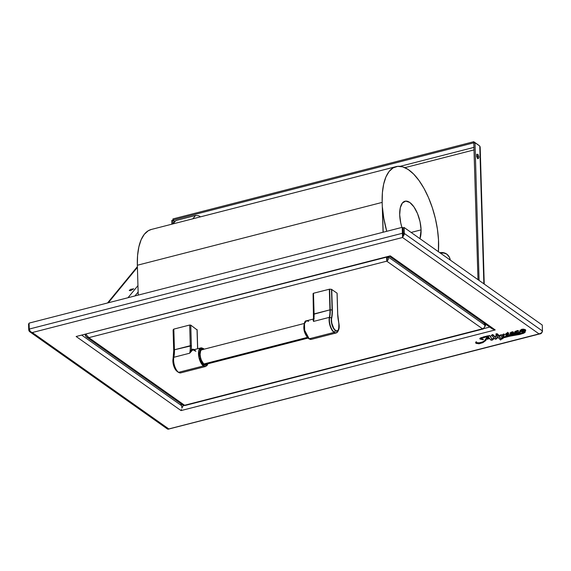 <?xml version="1.0" encoding="UTF-8"?>
<svg xmlns="http://www.w3.org/2000/svg" width="571" height="571" viewBox="0 0 571 571"><rect width="100%" height="100%" fill="white"/><g stroke="black" fill="none" stroke-linecap="round" stroke-linejoin="round"><path stroke-width="0.86" d="M524.128 331.059L523.778 331.515L524.135 331.323M521.965 329.838C521.159 330.916 521.766 331.551 523.785 331.744C524.535 330.652 523.928 330.017 521.965 329.838L521.644 330.459L522.444 331.665L524.114 331.465L523.279 329.902L521.63 330.188M506.927 333.35L507.555 332.279M506.969 334.699L507.933 333.764L506.92 333.807L506.969 334.699L506.67 333.935M507.583 333.393L506.962 334.463L506.67 333.871M507.905 333.607L507.169 334.385L506.72 334.185M506.962 334.463L506.684 334.064M494.914 338.889L496.128 339.124L495.364 339.21L494.279 338.232A20.263 8.337 -1.7 0 1 492.537 339.966A1.006 0.414 -1.7 0 1 491.552 340.195A1.006 0.414 -1.7 0 1 490.696 339.931L489.675 338.596L491.024 340.116L492.537 339.966M494.6 336.704L496.799 336.141L500.574 340.045L497.384 336.605L496.799 336.141L494.6 336.704L496.485 338.339A5.425 2.234 178.3 0 0 496.977 337.889L497.42 337.918A9.857 4.054 -1.7 0 1 496.128 339.124M502.209 338.061L502.972 338.582L502.052 338.946L501.06 338.988L502.98 338.553L502.102 338.196L525.177 332.194L524.342 331.944L525.691 330.638L519.995 330.93L520.459 331.68L519.995 330.916L521.63 329.546L524.985 329.781L525.648 330.902L524.342 331.944L525.12 332.322L523.757 333.228L519.581 334.478L505.378 336.961L502.523 337.875L502.209 338.061L502.873 338.439M524.842 331.715L525.12 332.079M520.003 330.816L525.677 330.516M518.275 330.837L518.454 331.209L518.382 330.673L515.028 332.243L515.406 333.007L515.292 331.665L517.155 330.787L518.304 330.616L518.454 331.209L516.198 331.487L516.998 332.715L518.154 332.8L520.459 331.68M515.035 332.136L518.268 330.609M511.209 334.592L511.409 333.978L512.308 334.406L514.136 333.878L510.36 333.578L510.246 332.943L511.652 332.151L512.858 331.929L513.372 332.472L511.159 332.757L514.699 333.143L510.966 332.907L513.386 332.415L510.053 333.314L514.136 333.857L511.609 334.192L514.007 333.764M510.074 333.186L513.329 332.272M511.409 334.213C510.274 335.812 515.385 334.406 515.028 333.478L513.058 334.77L511.787 335.02L511.188 334.492M515.684 333.236C517.997 333.7 519.653 333.214 520.638 331.794L518.068 333.478L515.028 333.478M523.371 332.179L523.057 332.408L523.914 332.729L516.769 334.57L508.754 335.862L510.631 334.592L508.754 335.862L523 333.271L523.9 332.779L523.079 332.45L523.371 332.179L520.638 331.794M509.56 335.477L523.843 332.622M510.61 334.37L507.212 334.956L508.797 333.293L505.528 334.642L507.833 336.048C504.721 336.597 502.387 337.482 500.831 338.703L502.48 337.411L500.831 338.467L499.761 337.147M505.528 334.52L508.768 333.207M506.998 335.991L503.693 336.919L506.991 335.991M499.004 336.49L500.553 335.598L499.004 336.49L500.831 338.703L503.765 337.126L507.833 336.048L506.591 335.862L505.556 334.834L506.77 333.407L508.79 333.243L507.212 334.956L507.869 335.256L510.503 334.478M500.788 335.612L502.537 337.468L500.553 335.598M504.029 335.534L504.571 334.442L503.993 335.562L503.408 334.949L502.509 335.655L503.708 336.926L502.537 337.468M504.571 334.335L503.643 333.978L502.237 335.313L503.015 334.263M498.197 335.777L499.218 335.52L498.197 335.777L498.897 336.376L500.988 334.734M497.427 334.242L496.891 333.635L495.949 334.956L496.898 333.871L497.662 334.413L496.906 334.72L497.077 335.156L498.019 335.669L499.211 335.284L498.19 335.627M492.323 334.784L494.5 336.569L496.399 335.848L494.5 336.569L493.001 334.699L494.001 335.705M492.452 334.941L490.96 335.898M479.84 338.653L484.265 336.719L489.682 335.52L479.818 338.774L483.059 339.788L479.961 339.017L479.897 338.539L481.324 337.768L489.69 335.748L491.995 339.117A0.999 0.407 178.3 0 0 492.181 339.26L494.172 338.111L491.874 335.648M483.052 339.602L482.638 339.509M476.378 342.093L476.642 342.8L478.262 343.107L483.573 341.686L485.864 339.609L487.498 336.526L484.579 340.916C483.78 342.557 475.622 344.142 476.407 342.065L476.378 342.029M479.619 342.75L477.092 342.743L476.4 341.836C475.614 343.906 483.773 342.322 484.572 340.687L487.491 336.298M506.934 333.578L507.562 332.508M487.698 337.754L488.876 337.447L487.698 337.754M488.755 337.247L487.827 337.482L488.755 337.247M501.516 337.896L502.016 337.832M513.008 332.379L513.229 331.901L512.216 331.765M514.136 333.849L513.55 333.942M510.567 334.413L510.196 334.478L510.567 334.413M492.609 335.084L492.066 334.535M496.606 334.906L495.921 333.828M498.562 334.949L498.961 335.191M502.844 336.355L503.729 336.012M513.172 333.999L514.293 333.828M522.558 331.109L521.801 331.052M517.148 332.508L516.27 332.401M515.377 331.887L515.071 331.458M520.431 330.559L520.081 330.195M525.613 329.788L525.377 330.166M503.601 336.319L502.83 336.597M496.092 338.003L495.678 338.146M492.502 338.846L491.524 339.081M489.004 337.647L487.591 338.003M486.856 336.533L487.149 335.905M389.879 256.315L76.143 336.497L389.879 256.315M492.373 328.967L495.2 329.938L390.3 255.858L389.422 256.258L492.373 328.96M183.07 405.774L181.949 408.058L181.599 405.667L82.017 335.341L181.599 405.667L180.743 403.561L181.592 405.638M489.718 327.083L483.594 328.653L489.718 327.083M184.761 405.367L183.07 405.795L184.761 405.367M181.457 409.45L181.043 410.585L495.2 329.938L390.3 255.858L76.143 336.497L181.043 410.585L495.2 329.938M181.949 408.058L181.599 405.667M166.86 427.408C167.032 429.014 167.681 429.52 168.802 428.942L32.297 332.536L29.806 331.794L28.728 329.852L28.55 323.914L28.728 329.852L29.357 329.695L28.728 329.852C29 331.53 30.184 332.429 32.297 332.536L402.541 237.5L402.398 233.268L29.264 329.053C29.499 330.78 30.513 331.944 32.297 332.536L402.541 237.5L402.398 233.268L29.264 329.053L30.184 331.23L31.162 332.058L168.823 429.135M168.088 429.214L539.045 333.899C541.144 333.657 542.279 332.686 542.45 330.994L404.311 233.446L404.14 227.508L542.272 325.063L542.45 330.994L542.272 325.063L404.14 227.508L403.069 227.779L403.247 233.717L403.069 227.779L404.14 227.508L404.204 234.61L402.541 237.5L539.045 333.899L541.486 333.007L542.45 330.994L404.311 233.446L402.541 237.5L403.247 233.717L404.311 233.446L403.247 233.717L402.505 236.38L402.998 233.696L402.398 233.268L402.22 227.337L402.398 233.268L402.998 233.696L402.819 227.758L402.876 235.173M167.51 429.049L29.806 331.794M28.55 323.914L29.107 323.771L28.55 323.914M29.264 329.053L29.085 323.115L402.22 227.337L402.819 227.758L402.22 227.337L29.085 323.115L29.264 329.053M168.738 428.985L541.108 333.571L541.751 332.757L539.045 333.899L168.802 428.942M515.071 331.78L514.657 331.794M497.983 334.313L496.849 333.664M540.173 333.956L539.045 333.899L402.541 237.5M76.143 336.497L181.043 410.585M497.291 337.854A9.857 4.054 178.3 0 0 497.412 337.689L496.97 337.654A5.425 2.234 -1.7 0 1 496.477 338.103L496.106 338.111M501.202 339.167L501.053 338.76M502.858 338.446L502.123 338.025M502.202 337.825L502.673 337.561M525.134 331.879L524.335 331.708M525.406 331.052L525.67 330.281L524.977 329.546L523.436 329.132L521.623 329.31L519.988 330.702M520.459 331.444L517.519 332.608L516.191 331.251M518.311 330.545L516.926 330.616M515.863 331.023L515.399 332.772L513.415 332.793M511.145 332.115L510.046 333.121M513.993 333.771L511.402 333.978M515.021 333.243L515.684 333.007M523.871 332.422L523.336 332.914M519.917 333.799L516.905 334.313M513.193 334.884L509.553 335.484M508.711 332.914L507.262 333.007M506.441 333.321L505.713 333.892M503.551 336.762L502.623 335.555M502.23 335.084L500.988 334.692L498.89 336.141L498.19 335.548L499.047 335.17L498.012 335.434L496.863 334.763M493.237 334.87L492.445 334.713L491.117 335.891M494.051 337.975L492.173 339.031A0.999 0.407 -1.7 0 1 491.988 338.889L489.682 335.52M483.93 336.804L482.895 337.076M481.596 337.44L479.904 338.289M482.659 339.517L483.466 339.445L481.21 338.596M486.885 337.418L485.022 340.28M484.322 340.916L482.438 341.979M476.407 342.286L476.064 341.793L475.722 342.857M487.049 339.038L489.525 338.403A57.664 23.732 -1.7 0 1 488.376 336.569A28.871 11.877 178.3 0 0 487.577 338.032A21.434 8.822 -1.7 0 1 487.042 339.046L489.533 338.403M475.6 342.6L476.064 341.793L475.586 342.714L478.648 343.813L482.566 342.764L486.049 340.309L483.016 342.543L479.255 343.742L476.05 343.392L475.622 342.536L476.4 341.836M487.498 336.526L481.417 338.346L481.303 338.946L483.059 339.788M496.634 336.019L495.949 334.949M501.124 334.856L502.237 335.313L503.436 334.285L504.571 334.442M511.159 332.757L515.406 333.007M501.06 338.988L501.309 339.302L500.574 340.045M489.675 338.596L486.899 339.31M523.785 331.744L521.644 330.302M524.107 331.23L522.436 331.437L521.637 330.231M523.778 331.515L523.029 331.623M86.599 337.083L182.699 404.946L184.59 405.267L88.84 337.647L386.753 261.175L482.502 328.796L184.59 405.267L88.84 337.647L85.807 334.156L88.84 337.647L86.599 337.083L85.272 334.963L86.342 334.685L85.272 334.963L85.257 334.506L85.272 334.963C85.757 336.811 86.942 337.704 88.84 337.647L386.753 261.175L386.61 256.943L387.209 257.371L386.717 260.14L387.209 257.371L386.61 256.943L386.753 261.175L387.459 257.393L386.753 261.175C388.094 260.397 388.687 259.048 388.523 257.121L387.459 257.393L387.445 256.936L387.459 257.393L388.523 257.121L388.508 256.665L388.523 257.121L485 325.249L388.523 257.121C388.687 259.048 388.094 260.397 386.753 261.175L482.502 328.796C484.087 328.189 484.922 327.012 485 325.249C484.922 327.012 484.087 328.189 482.502 328.796L483.544 328.725L483.851 328.004A3.069 1.342 -104.4 0 1 483.18 328.967A3.069 1.342 -104.4 0 1 482.502 328.796L184.59 405.267A3.069 1.342 75.6 0 0 185.268 405.439L483.18 328.967M172.942 218.929L172.97 220.042L174.669 221.241L172.97 220.042L172.942 218.929L473.737 141.715L172.942 218.929M400.071 166.339L474.066 147.347L400.071 166.339M474.137 149.88L404.882 167.66L474.137 149.88M478.505 145.077L473.737 141.715L473.773 142.829L172.97 220.042L473.773 142.829L477.991 279.662L473.737 141.715L478.505 145.077M479.768 146.048L475.001 142.679L473.937 142.957L475.001 142.679L479.09 280.44L475.001 142.679L479.768 146.048L483.858 283.808L479.768 146.048L480.175 147.125L484.244 284.08M483.037 321.63L482.752 322.351M476.635 154.406L477.763 156.518L477.577 158.717M485.043 323.786L485.478 325.798L484.722 326.74L485.043 323.786M484.308 323.265L485.086 325.149L484.308 323.265M478.948 157.146L478.284 158.652L477.385 158.017L476.706 156.383L476.892 154.184L478.163 154.62L478.948 157.146M483.244 322.401L482.074 321.53M485 325.249L484.129 323.143M184.59 405.267L185.161 405.46M172.913 223.382L172.82 220.249L171.75 220.52L171.864 224.189L171.75 220.52L172.82 220.249L172.913 223.382M174.512 221.441L172.82 220.249L174.512 221.441M446.986 254.288A12.776 10.214 -54.8 0 0 440.391 253.11L443.86 253.081L445.815 253.667M439.791 252.689A12.776 10.214 125.2 0 1 446.686 254.066A12.776 10.214 125.2 0 1 450.298 260.105L449.463 257.414L446.943 254.252L443.253 252.66L439.791 252.689M421.077 229.877A21.784 9.536 -104.4 0 1 419.978 238.692L421.077 229.877L411.12 232.44L421.077 229.877L420.042 221.712L417.529 213.633L413.932 206.88L409.8 202.484L405.753 201.106L402.412 202.955L400.285 207.758L399.7 214.782A21.784 9.536 -104.4 0 1 404.975 201.228A21.784 9.536 -104.4 0 1 421.077 229.877M403.155 230.812A21.784 9.536 -104.4 0 1 402.89 230.142L403.155 230.812M401.927 227.408A21.784 9.536 -104.4 0 1 399.7 214.782L400.735 222.947L401.927 227.408M382.17 202.398A57.5 25.167 -104.4 0 1 396.088 166.632A57.5 25.167 -104.4 0 1 426.037 192.299A57.5 25.167 -104.4 0 1 438.4 251.704L438.499 239.763L437.422 229.199L435.338 218.386L432.318 207.708L428.486 197.587L423.975 188.38L418.957 180.443L413.625 174.069L408.172 169.487L402.798 166.882L397.709 166.347L393.091 167.895L389.115 171.471L385.939 176.946L383.669 184.112L382.399 192.705L382.17 202.398L383.055 232.254L382.17 202.398L137.347 265.244L382.17 202.398M386.738 231.305A57.5 25.167 -104.4 0 1 382.442 207.423L383.769 218.086L386.738 231.305M396.088 166.632L151.265 229.478A57.5 25.167 75.6 0 0 137.347 265.244L138.232 295.1L137.347 265.244L137.575 255.551L138.846 246.958L141.108 239.791L144.292 234.317L148.26 230.741L151.365 229.456M383.177 232.219L382.442 207.423L383.177 232.219M134.927 295.942L138.139 292.031L134.927 295.942M172.356 224.068L175.847 220.549L173.12 223.868L175.847 220.549L195.546 215.495L198.515 215.724L200.114 216.587L199.75 217.03L200.478 216.844M195.546 215.495L192.82 218.814L195.546 215.495M137.946 285.607L127.997 297.727L137.946 285.607M108.297 302.78L137.404 267.342L108.297 302.78M130.702 290.625L133.714 288.805L130.566 289.369L129.26 290.525L130.702 290.625M203.954 363.941L307.319 337.411L203.954 363.941M313.693 314.264L329.945 309.853A23.961 10.485 -104.4 0 1 329.346 317.362A9.586 4.197 75.6 0 0 334.064 332.415A9.586 4.197 75.6 0 0 336.312 332.929A9.586 4.197 -104.4 0 1 336.191 332.964A9.586 4.197 -104.4 0 1 334.064 332.415L309.175 338.803A9.586 4.197 75.6 0 0 311.295 339.36L309.175 338.803A0.799 0.635 125.2 0 1 308.69 338.731A0.799 0.635 -54.8 0 0 309.175 338.803L304.65 330.281L304.493 323.557L306.527 320.795A9.586 4.197 75.6 0 0 304.4 328.903A9.586 4.197 75.6 0 0 309.175 338.803L334.064 332.415A9.586 4.197 -104.4 0 1 329.346 317.362L329.645 317.376A9.464 4.147 75.6 0 0 334.306 332.243L335.462 330.702A8.101 3.547 75.6 0 0 338.674 329.745A8.101 3.547 75.6 0 0 338.853 323.186A8.101 3.547 -104.4 0 1 338.674 329.745A8.101 3.547 -104.4 0 1 335.462 330.702L334.306 332.243A9.464 4.147 75.6 0 0 338.061 331.13A9.464 4.147 -104.4 0 1 334.306 332.243A9.464 4.147 -104.4 0 1 329.645 317.376A24.075 10.535 75.6 0 0 330.245 309.832L329.631 289.162L313.479 293.251L313.172 293.708M337.704 313.864L337.054 293.159L337.668 313.829A25.724 11.256 75.6 0 0 338.831 323.165L337.704 313.95A25.438 11.134 -104.4 0 0 338.846 323.165A25.438 11.134 -104.4 0 0 338.853 323.186L338.831 323.165A7.823 3.426 -104.4 0 1 335.555 330.416A7.823 3.426 -104.4 0 1 331.701 318.133L331.701 318.133A25.724 11.256 75.6 0 0 332.343 310.067L331.73 289.397L332.343 310.067L331.508 319.639L331.815 323.2L333.728 328.318L335.555 330.416L336.476 330.859L338.068 330.402L339.181 326.748L337.668 313.829L337.054 293.159L331.487 289.326L332.101 309.996L330.245 309.832L329.631 289.162L331.487 289.326L332.101 309.996A25.438 11.134 -104.4 0 1 331.465 317.968L329.645 317.376A24.075 10.535 75.6 0 0 330.245 309.832L329.331 289.183L329.945 309.853L332.101 309.996A25.438 11.134 -104.4 0 1 331.465 317.968A8.101 3.547 75.6 0 0 335.462 330.702A8.101 3.547 -104.4 0 1 331.465 317.968L329.346 317.362L313.493 321.43A23.961 10.485 75.6 0 0 314.093 313.922L329.945 309.853A23.961 10.485 -104.4 0 1 329.346 317.362L313.493 321.43L313.279 319.346A9.586 4.197 -104.4 0 1 313.508 319.153L313.493 321.43A23.961 10.485 75.6 0 0 314.093 313.922L313.479 293.251L313.786 314.378A24.76 10.835 75.6 0 1 313.7 318.44M313.443 320.117L313.029 320.224L313.443 320.117M338.874 323.172L338.674 329.745L338.061 331.13L336.191 332.964L311.295 339.36L308.69 338.731C305.464 335.391 303.843 331.58 303.815 327.297C304.093 322.651 305 320.488 306.527 320.795L308.654 321.345M313.508 319.16L313.45 319.903M304.5 323.279L303.908 327.212L304.764 332.165M305.335 333.757L306.02 335.22M306.784 336.483L308.454 338.253M178.309 372.292A9.464 4.147 -104.4 0 1 178.152 372.178A9.464 4.147 -104.4 0 1 173.641 357.417L173.092 358.624A8.101 3.547 75.6 0 0 176.953 371.257A8.101 3.547 75.6 0 0 177.081 371.35M197.038 329.874L190.757 325.127L191.371 345.798L190.286 345.705A23.961 10.485 -104.4 0 1 189.686 353.206L173.834 357.282A9.586 4.197 75.6 0 0 178.559 372.335A9.586 4.197 75.6 0 0 180.679 372.884L205.574 366.496A9.586 4.197 -104.4 0 1 203.454 365.947L178.559 372.335L203.454 365.947L205.574 366.496L207.123 365.411L207.901 363.791M202.933 348.481A0.799 0.635 125.2 0 1 203.647 349.031L203.647 349.031A0.799 0.635 -54.8 0 0 203.419 348.56L200.806 347.932L198.772 350.694L198.929 357.417L203.454 365.947A0.799 0.635 -54.8 0 0 204.125 365.04A0.799 0.635 125.2 0 1 203.454 365.947A9.586 4.197 -104.4 0 1 198.679 356.04A9.586 4.197 -104.4 0 1 200.806 347.932A9.586 4.197 -104.4 0 1 202.933 348.481M207.673 363.855L204.125 365.04L202.455 363.263L200.435 358.952L199.707 355.612L199.814 351.158L201.292 348.688L203.647 349.031C201.599 347.139 200.243 348.788 199.579 353.991C200.585 360.372 202.098 364.055 204.125 365.04L206.481 365.383L207.673 363.855M195.282 350.444A9.586 4.197 75.6 0 0 193.205 349.88A9.586 4.197 75.6 0 0 192.256 350.416A0.799 0.699 46.2 0 1 191.285 349.866A10.385 4.547 -104.4 0 1 194.154 349.638M197.031 329.56L197.602 348.753L197.031 329.56M195.824 351.315L193.155 349.895A9.586 4.197 75.6 0 0 192.256 350.416L189.686 353.206L173.834 357.282A23.961 10.485 75.6 0 0 174.433 349.773L190.286 345.705L189.672 325.027L173.82 329.103L174.433 349.773L191.371 345.798L190.757 325.127L189.672 325.027L190.286 345.705A23.961 10.485 -104.4 0 1 189.686 353.206L191.285 349.866A24.76 10.835 75.6 0 0 191.371 345.798A24.76 10.835 -104.4 0 1 191.285 349.866L192.791 349.238L194.568 349.895M202.948 349.638L201.613 349.723L200.628 350.922L200.107 354.37L200.478 357.253L201.363 360.108L203.355 363.392L204.832 364.434L206.709 363.877M180.8 372.849A9.586 4.197 -104.4 0 1 178.559 372.335A9.586 4.197 -104.4 0 1 173.834 357.282L173.641 357.417A9.464 4.147 75.6 0 0 178.131 372.156M174.433 349.773L174.248 349.873A24.075 10.535 -104.4 0 1 173.641 357.417L173.834 357.282A23.961 10.485 75.6 0 0 174.433 349.773L173.82 329.103L174.433 349.773M173.634 329.203L174.248 349.873L173.727 350.651L173.113 329.981L173.634 329.203M180.679 372.884L178.152 372.178L176.953 371.257A8.101 3.547 -104.4 0 1 173.092 358.624A25.438 11.134 75.6 0 0 173.727 350.651L174.248 349.873A24.075 10.535 -104.4 0 1 173.641 357.417L173.07 358.688M176.953 371.257C173.834 367.988 172.542 363.791 173.077 358.659L173.092 358.624A25.438 11.134 75.6 0 0 173.727 350.651L173.113 330.074M402.741 235.773L402.541 237.465M485.429 324.057L485.478 325.798M447.286 254.495L446.686 254.066M137.383 266.636L107.526 302.98M201.37 349.887L304.2 323.493M205.117 364.505L307.955 338.111M306.527 320.795L314.178 318.825M313.072 293.551L313.486 319.325M337.718 313.907L337.104 293.237M204.154 349.174L203.419 348.56M197.131 329.71L197.702 348.731M193.155 349.895L200.806 347.932M173.077 358.659L173.712 350.701L173.099 330.024"/></g></svg>
